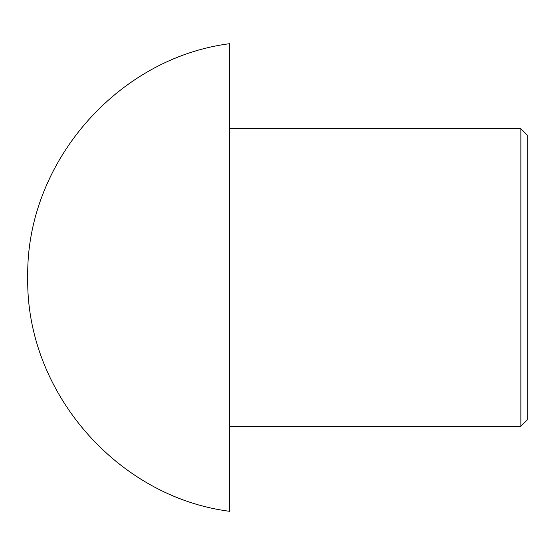 <?xml version="1.0" encoding="UTF-8"?>
<svg xmlns="http://www.w3.org/2000/svg" width="555" height="555" viewBox="0 0 555 555"><rect width="100%" height="100%" fill="white"/><g stroke="black" fill="none" stroke-linecap="round" stroke-linejoin="round"><path stroke-width="0.83" d="M527.25 135.087L527.25 419.913L520.874 426.289L520.874 128.711L527.25 135.087M229.673 277.5L229.673 511.308C116.834 496.968 25.516 391.226 27.75 277.5C25.516 163.774 116.834 58.032 229.673 43.692L229.673 277.5M229.673 128.711L520.874 128.711M229.673 426.289L520.874 426.289"/></g></svg>
